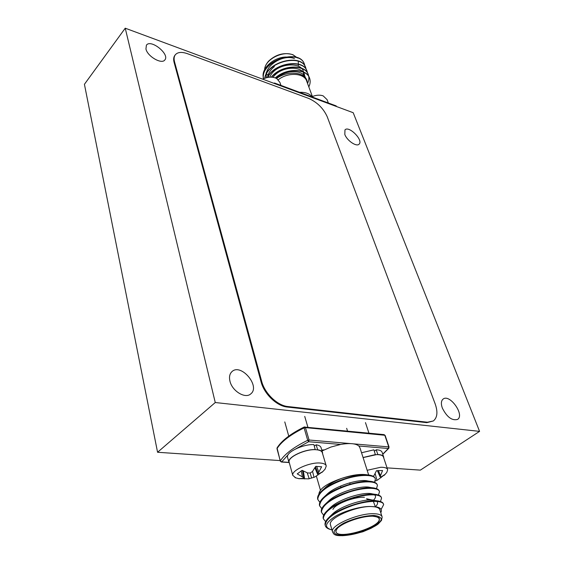 <?xml version="1.0" encoding="UTF-8"?>
<svg xmlns="http://www.w3.org/2000/svg" width="564" height="564" viewBox="0 0 564 564"><rect width="100%" height="100%" fill="white"/><g stroke="black" fill="none" stroke-linecap="round" stroke-linejoin="round"><path stroke-width="0.85" d="M353.205 112.715L125.236 28.2L215.258 402.527L479.576 431.375L353.205 112.715M215.258 402.527L157.567 452.265L84.424 84.297L125.236 28.2M387.052 467.866L420.363 470.129L479.576 431.375M157.567 452.265L280.111 460.591M344.808 134.436C346.938 140.612 356.624 147.162 359.099 144.158C363.66 140.302 348.869 125.328 344.978 129.875L344.808 134.436M442.359 408.117C446.949 417.141 452.018 420.906 457.573 419.412C464.947 415.034 449.79 393.686 443.17 399.037C441.104 400.722 440.836 403.754 442.359 408.117M229.95 381.144C232.086 391.085 245.347 399.129 250.768 393.884C260.744 386.284 240.941 362.878 231.966 371.613C229.661 373.784 228.991 376.964 229.95 381.144M145.942 48.976C147.43 56.456 161.868 64.712 164.871 59.897C170.018 54.186 150.687 38.733 146.407 45.198L145.942 48.976M380.778 512.725C382.244 509.976 381.06 508.086 377.238 507.057L371.923 506.571C362.546 505.781 345.443 510.413 335.481 516.243C325.343 522.75 323.806 527.206 330.885 529.61L331.935 529.822M381.99 516.504L379.896 509.976C379.403 507.924 376.745 506.789 371.923 506.571C356.793 505.605 328.072 518.133 330.398 524.52L330.553 525.035M336.475 496.743L337.991 496.539M360.241 489.249L361.524 488.53M364.316 475.374C358.232 474.528 350.632 475.551 341.516 478.434C326.838 483.489 319.287 488.776 318.871 494.297M370.062 475.685L367.474 474.874C360.727 473.711 352.07 474.902 341.516 478.434C334.537 481.162 329.214 484.166 325.555 487.437L322.065 490.652C332.006 481.141 359.91 472.554 370.47 475.332C373.276 475.96 374.856 477.045 375.215 478.596M368.694 475.064L359.973 447.872L358.866 445.997C355.75 443.438 349.68 442.923 340.663 444.446L330.913 447.048L322.03 450.946M331.385 529.737L330.828 529.603C327.494 528.757 325.618 527.319 325.202 525.288C325.809 518.492 335.072 511.851 352.979 505.358C368.419 500.226 383.28 500.148 383.647 504.646L381.109 509.44M325.865 521.919L323.32 518.746C323.898 511.872 333.098 505.203 350.942 498.731C366.318 493.62 381.158 493.627 381.56 498.195L380.432 501.523M323.658 515.242L321.459 512.239C322.009 505.295 331.167 498.597 348.933 492.153C364.252 487.056 379.057 487.162 379.487 491.794L378.458 495.058M322.016 508.961L319.612 505.788C320.126 498.773 329.235 492.048 346.938 485.618C362.201 480.549 376.978 480.739 377.429 485.442L376.484 488.65M369.772 494.332L368.849 494.889M336.877 504.681L335.686 504.787M319.858 502.383L317.772 499.387C318.258 492.301 327.317 485.555 344.942 479.146C360.142 474.098 374.898 474.366 375.384 479.132L374.524 482.283M368.313 487.789L367.474 488.311M325.224 525.408L325.061 524.823C324.723 522.694 325.992 520.262 328.868 517.526C338.611 507.748 369.399 498.245 379.579 501.283C381.927 501.861 383.231 502.827 383.499 504.174L383.647 504.646M323.348 518.866L323.186 518.267C322.841 516.067 324.159 513.557 327.141 510.737C336.941 501.015 366.995 491.745 377.288 494.727C379.762 495.319 381.13 496.327 381.412 497.73L381.56 498.195M321.487 512.366L321.325 511.774C320.958 509.489 322.333 506.895 325.435 503.997C335.284 494.339 364.612 485.294 375.004 488.212C377.605 488.826 379.05 489.869 379.339 491.336L379.487 491.794M319.633 505.922L319.478 505.323C319.104 502.961 320.521 500.282 323.743 497.3C333.634 487.712 362.25 478.899 372.733 481.748C375.412 482.361 376.921 483.411 377.26 484.906M368.75 494.409L367.721 494.995M337.977 504.11L336.68 504.244M317.8 499.521L317.638 498.921C317.257 496.468 318.731 493.711 322.065 490.652M367.375 487.839L366.452 488.389M371.923 506.571L376.195 506.853M329.912 517.195L330.8 515.87M332.168 514.354L332.499 514.03C340.769 505.76 366.135 497.899 374.425 500.388L379.579 501.283M375.751 500.825C378.225 501.967 378.197 503.835 375.673 506.43L375.969 506.127M328.107 510.476L329.045 509.116M330.419 507.621L330.737 507.311C339.049 499.091 363.808 491.427 372.198 493.867L377.288 494.727M373.495 494.275C376.195 495.46 376.202 497.42 373.516 500.169L373.812 499.873M326.316 503.8L328.995 500.642C337.335 492.478 361.503 485.005 369.984 487.395L375.004 488.212M371.246 487.768L372.261 488.283M371.027 494.275L370.442 494.776M324.547 497.173L327.261 494.015C335.643 485.914 359.219 478.632 367.777 480.965L372.733 481.748M369.004 481.318L370.083 481.832M369.237 487.797L368.743 488.241M332.556 499.436L331.695 499.394M322.791 490.595L325.555 487.437M295.881 477.927L292.786 475.374C291.165 470.425 309.833 462.001 320.303 463.044C323.87 463.333 325.851 464.32 326.253 466.012L325.083 469.17L322.157 472.279M326.133 465.596L322.34 452.85C321.924 451.115 319.943 450.086 316.39 449.762C305.97 448.599 287.471 457.037 289.12 462.113L289.24 462.536M312.421 471.567L315.692 466.379L321.649 466.766L318.103 473.471L319.161 473.661L322.827 471.603L314.656 477.095L308.677 478.857L298.701 478.646L302.924 478.399L303.735 477.666L297.235 473.887L302.121 470.334L307.599 472.97L310.214 473.006L312.421 471.567M316.615 466.315L318.731 471.948M315.452 466.844L318.103 473.471M314.923 467.81L317.934 475.092M303.333 471.032L304.645 478.97M302.459 470.538L303.735 477.666M301.232 470.82L302.424 476.707M312.576 471.37L313.979 477.356M310.158 473.006L311.617 478.103M307.211 472.829L309.22 478.744M315.22 449.705L313.894 444.608C303.051 444.016 285.941 452.25 287.513 457.207L287.633 457.637M322.446 452.342L321.113 447.851C320.754 446.286 319.111 445.264 316.178 444.799L314.317 446.032M322.594 453.689L322.58 452.779C322.227 451.228 320.578 450.22 317.645 449.769L316.178 444.799M315.361 449.593C304.489 449.036 287.323 457.263 288.888 462.177L289.473 463.382M367.164 470.291L380.721 467.267C384.867 467.204 387.186 468.028 387.679 469.741L386.777 472.428L384.239 475.339M387.553 469.368L383.506 457.214C382.998 455.458 380.679 454.598 376.555 454.619L363.089 457.587M373.178 476.263L373.953 475.656L376.477 470.714L382.568 470.531L380.065 476.806L381.271 476.813L385.008 474.437L377.556 480.063L375.173 481.043M378.317 470.482L380.39 475.431M377.344 470.595L380.065 476.806M380.552 476.834L380.989 477.743M375.145 473.605L377.013 480.316M375.363 454.676L373.918 449.825L361.538 452.751M383.598 456.755L382.166 452.448C381.722 450.833 379.748 449.952 376.244 449.783L374.369 451.214M383.753 457.961L383.731 457.143C383.294 455.543 381.32 454.676 377.809 454.521L376.244 449.783M375.476 454.57L363.061 457.51M263.367 77.585C260.913 68.871 273.371 57.063 286.272 57.013M278.299 79.743C287.993 71.825 304.743 72.96 306.816 81.477L312.625 97.163M276.586 78.474C288.042 69.823 307.056 72.143 307.225 82.584M299.498 92.284C305.476 92.094 309.749 93.673 312.308 97.043M304.391 64.289C299.992 47.862 259.87 60.517 263.381 78.819M305.667 67.701C301.944 53.206 266.969 61.18 264.706 78.269M307.394 72.932L307.063 71.48M306.95 71.135C303.756 58.487 274.217 62.611 267.428 77.494M308.24 74.582C305.35 63.711 281.196 64.67 271.27 77.148M309.53 78.051C306.802 68.484 286.738 67.553 275.295 77.888M304.912 66.178L304.602 64.888C300.845 48.201 260.356 60.277 263.43 78.791M306.189 69.605L305.878 68.293C302.72 53.58 267.54 61.018 264.854 78.213M307.472 73.045L307.161 71.741C304.482 58.896 274.837 62.512 267.674 77.444M307.542 83.444C308.931 80.511 309.234 77.754 308.445 75.181C305.984 64.141 281.803 64.656 271.566 77.162M308.825 86.898C310.221 83.965 310.524 81.216 309.742 78.65C307.387 68.886 287.231 67.624 275.556 77.987M294.436 58.6C282.846 53.707 262.887 66.735 266.652 77.67M274.379 66.594C270.396 69.753 268.111 73.376 267.547 77.472M303.101 75.689C307.655 60.912 275.958 61.342 269.768 77.176M304.638 76.965C305.582 65.544 281.753 65.029 273.011 77.303M305.54 78.015C303.474 69.682 285.8 69.168 276.452 78.403M328.354 103L327.071 99.624L323.137 95.852C319.943 94.759 316.362 94.985 312.393 96.522M280.942 85.397L279.878 82.351L276.797 78.593C272.694 76.507 267.992 76.697 262.683 79.157M175.348 54.743L174.903 55.307C173.585 57.042 173.317 59.403 174.1 62.414L261.054 381.807C264.107 393.926 276.853 406.165 287.302 407.046L426.835 422.655L433.342 420.963C437.375 417.656 437.981 411.96 435.161 403.859L327.212 116.706C323.383 108.33 317.179 102.225 308.614 98.39L187.495 53.707C181.791 51.712 177.738 52.057 175.348 54.743C174.022 56.478 173.754 58.846 174.544 61.85L261.661 381.292C264.72 393.418 277.474 405.664 287.929 406.545L427.456 422.217L433.342 420.963M321.755 450.016L324.011 449.924M364.407 497.293C354.277 496.602 335.157 503.99 332.929 509.405M382.73 454.154L388.328 448.507L358.866 445.997M288.211 454.598L281.732 461.888L288.93 462.367M340.663 444.446L308.628 441.718L295.931 448.796M280.456 461.267L280.294 460.908C284.855 453.879 293.992 447.012 307.711 440.294L304.102 427.886C290.502 434.618 281.464 441.541 276.973 448.669L280.294 460.908L281.732 461.888L280.851 461.662M353.487 443.854L388.737 446.907L384.803 435.267L305.448 427.604L309.065 440.005L350.378 443.586M388.899 448.19L388.737 446.907L388.328 448.507L388.899 448.19L382.787 454.302M384.098 434.625L385.149 435.457L384.098 434.625L304.151 427.04C290.629 433.723 281.598 440.681 277.058 447.901L277.065 449.007M308.628 441.718L309.065 440.005L307.711 440.294L308.628 441.718M305.448 427.604L304.779 426.927L304.151 427.04L304.102 427.886L305.448 427.604M374.186 513.726C379.022 513.91 381.68 515.01 382.159 517.033L381.518 520.389L378.303 523.9C376.096 525.789 370.95 528.412 362.878 531.76C330.497 540.157 333.902 532.536 332.464 531.648C330.166 525.366 359.028 512.852 374.186 513.726M332.619 532.162L330.398 524.52M372.677 516.13C379.861 516.878 381.271 519.465 376.907 523.9C369.73 529.624 353.698 534.926 343.173 535.053C336.017 534.721 333.937 531.803 338.132 527.58C345.09 521.714 362.067 516.081 372.677 516.13M373.749 515.447C364.14 515.799 354.15 518.358 343.758 523.138C338.28 526.275 335.023 529.166 333.994 531.824C334.522 534.052 337.244 535.342 342.165 535.701C351.548 535.243 361.228 532.747 371.211 528.207C376.639 525.19 380.009 522.342 381.327 519.648C381.116 517.329 378.592 515.926 373.749 515.447M335.911 531.457C336.595 540.439 381.722 527.15 379.177 518.739L379.029 518.274L379.177 518.739C380.002 517.752 377.788 516.892 372.536 516.173C355.68 516.328 337.906 526.282 337.448 528.348C336.052 530.167 335.545 531.203 335.911 531.457M366.896 499.041L371.986 500.042M373.149 500.832L375.342 506.719M336.652 106.582L274.936 83.698M336.243 105.926L274.555 83.028L273.744 83.253M274.555 83.028L274.802 83.303L273.984 83.345M297.531 57.986L293.09 54.919C282.818 50.259 264.925 59.516 264.678 69.499M298.293 61.025L298.356 65.445M268.683 76.373L265.968 72.939M427.456 422.217L426.835 422.655M174.544 61.85L174.1 62.414M261.661 381.292L261.054 381.807M287.929 406.545L287.302 407.046M389.082 447.09L385.149 435.457M288.972 462.522L281.373 462.015L280.245 461.084L277.058 447.901M320.437 490.13L316.397 476.199M325.202 525.295L325.061 524.823M323.32 518.746L323.186 518.274M321.459 512.239L321.325 511.774M319.612 505.788L319.478 505.323M317.772 499.38L317.645 498.921M367.474 474.874L370.47 475.332M332.499 514.03L328.868 517.526M330.737 507.311L327.141 510.737M328.995 500.642L325.435 503.997M327.261 494.015L323.743 497.3M331.265 515.517L331.399 515.997M373.713 501.622L373.213 500.832M372.296 500.071L366.572 498.738M354.312 497.695L354.164 497.222M352.281 491.124L352.14 490.652M350.272 484.596L349.722 482.819M348.277 478.124L348.136 477.659M345.027 500.895L344.879 500.423M343.032 494.311L342.891 493.838M341.058 487.768L340.536 486.055M339.098 481.282L338.957 480.817M284.778 421.928L288.754 436.113M304.729 416.408L307.902 427.23M292.786 475.374L289.12 462.113M294.951 477.602L299.244 478.78M308.677 478.857L314.656 477.095M288.888 462.177L287.513 457.207M346.656 428.316L347.53 431.079M365.472 422.612L368.941 433.152M375.159 481.085L377.556 480.063M264.636 69.591C264.636 67.109 265.926 64.331 268.499 61.236C275.895 54.348 284.016 52.163 292.864 54.68L297.58 58"/></g></svg>
